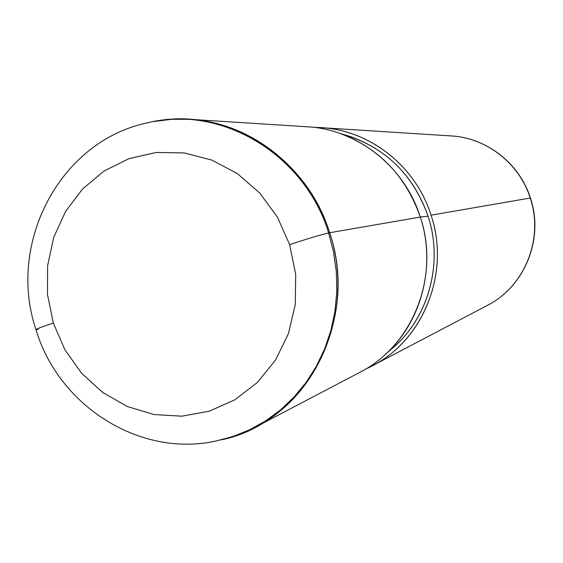 <?xml version="1.0" encoding="UTF-8"?>
<svg xmlns="http://www.w3.org/2000/svg" width="563" height="563" viewBox="0 0 563 563"><rect width="100%" height="100%" fill="white"/><g stroke="black" fill="none" stroke-linecap="round" stroke-linejoin="round"><path stroke-width="0.84" d="M189.837 119.321L307.447 126.795C357.357 129.384 404.593 166.592 420.308 217.051L329.644 232.744C309.953 169.203 251.232 122.453 189.837 119.321L171.673 119.3L153.741 121.552C225.622 106.316 306.279 155.747 329.644 232.744L420.308 217.051C440.4 276.278 412.616 345.893 359.778 372.368L255.426 427.141C320.474 394.649 354.824 307.335 329.644 232.744L328.644 232.955C304.689 153.713 220.161 104.19 147.034 122.938C220.161 104.19 304.689 153.713 328.644 232.955L329.644 232.744C360.053 320.854 304.914 422.778 221.562 439.816L238.853 434.559L255.426 427.141M351.776 137.027C388.963 150.968 414.396 177.352 428.063 216.178L420.308 217.051C405.839 175.952 378.962 148.034 339.679 133.304L351.776 137.027M420.308 217.051L428.063 216.178C443.053 261.359 429.738 313.971 396.085 344.95L386.549 353.282C422.095 320.572 436.17 264.884 420.308 217.051M431.054 215.193C451.491 275.068 420.948 345.45 365.936 368.906L372.199 365.851C423.552 340.108 450.541 272.598 431.054 215.193C415.811 166.282 369.954 130.201 321.445 127.688L314.485 127.449C365.359 126.971 415.121 163.812 431.054 215.193L530.226 198.028L431.054 215.193M389.828 350.425C427.767 320.319 444.073 264.181 428.063 216.178C413.01 174.171 384.93 146.978 343.831 134.585M38.101 329.369L35.99 329.672C35.603 329.271 41.388 327.068 53.337 323.071L47.489 294.569L47.623 265.553L53.731 237.382L65.575 211.414L82.627 188.915L104.113 170.997L129.04 158.618L156.204 152.46L184.263 152.925L211.801 160.068L237.375 173.608L259.634 192.905L277.369 216.994L289.607 244.616L295.688 274.315L295.279 304.506L288.439 333.592L275.553 360.046L257.347 382.495L234.834 399.829L209.211 411.222L181.814 416.184L154.023 414.544L127.224 406.486L102.691 392.46L81.579 373.22L64.879 349.707L53.337 323.071C41.388 327.068 35.603 329.271 35.99 329.672C58.418 405.311 138.716 457.29 214.869 441.286L232.498 436.684L249.486 429.858L265.574 420.892L280.529 409.885L294.111 396.992L306.117 382.383L316.357 366.26L324.668 348.863L330.903 330.446L334.971 311.276L336.794 291.641L336.336 271.838L333.613 252.182L328.644 232.955L333.613 252.182L336.336 271.838L336.794 291.641L334.971 311.276L330.903 330.446L324.668 348.863L316.357 366.26L306.117 382.383L294.111 396.992L280.529 409.885L265.574 420.892L249.486 429.858L232.498 436.684L215.861 441.047M53.337 323.071L64.879 349.707L81.579 373.22L102.691 392.46L127.224 406.486L154.023 414.544L181.814 416.184L209.211 411.222L234.834 399.829L257.347 382.495L275.553 360.046L288.439 333.592L295.279 304.506L295.688 274.315L289.607 244.616C307.63 238.705 320.643 234.82 328.644 232.955C320.643 234.82 307.63 238.705 289.607 244.616L277.369 216.994L259.634 192.905L237.375 173.608L211.801 160.068L184.263 152.925L156.204 152.46L129.04 158.618L104.113 170.997L82.627 188.915L65.575 211.414L53.731 237.382L47.623 265.553L47.489 294.569L53.337 323.071M372.199 365.851L487.347 305.406C524.822 286.532 544.259 238.543 530.423 198.021C519.593 163.467 486.671 137.815 451.23 135.936C486.453 137.794 519.375 163.397 530.226 198.028C544.097 238.67 524.61 286.673 487.347 305.406C524.61 286.673 544.097 238.67 530.226 198.028L530.226 198.028C519.375 163.397 486.453 137.794 451.23 135.936L321.445 127.688M35.99 329.672C6.714 243.92 59.418 141.39 147.034 122.938L148.034 122.755"/></g></svg>

